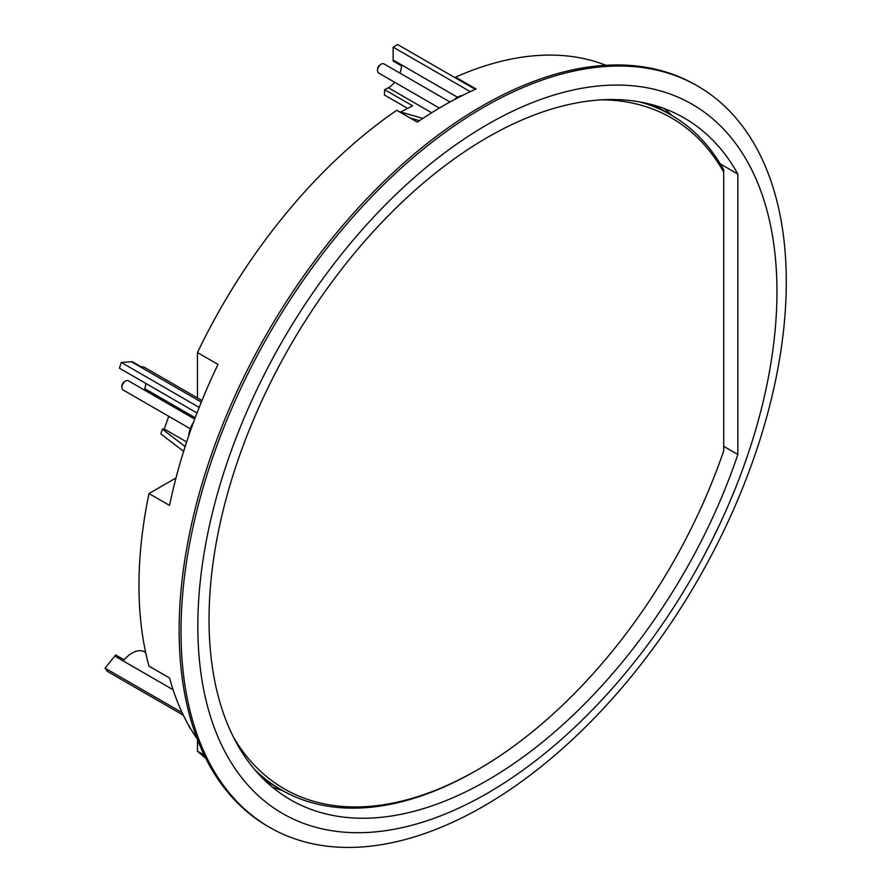 <?xml version="1.0" encoding="UTF-8"?>
<svg xmlns="http://www.w3.org/2000/svg" width="891" height="891" viewBox="0 0 891 891"><rect width="100%" height="100%" fill="white"/><g stroke="black" fill="none" stroke-linecap="round" stroke-linejoin="round"><path stroke-width="1.34" d="M723.704 446.324L737.859 454.488A393.644 227.272 -60 0 1 487.388 780.304A393.644 227.272 -60 0 1 290.566 799.795A393.644 227.272 -60 0 1 230.223 484.359A393.644 227.272 -60 0 1 487.388 137.47A393.644 227.272 -60 0 1 684.21 117.98A393.644 227.272 -60 0 1 737.859 174.068L720.329 163.944M664.129 108.535A393.644 227.272 -60 0 1 671.803 115.384M282.124 790.339A393.644 227.272 -60 0 1 272.356 787.121M605.858 65.277A401.574 231.849 120 0 0 455.546 77.138L476.095 89A401.574 231.849 120 0 0 443.484 105.65A401.574 231.849 120 0 0 417.333 122.145L396.785 110.284A401.574 231.849 -60 0 0 197.457 352.569L218.005 364.43A401.574 231.849 120 0 0 169.535 505.42L148.986 493.547L175.995 477.966M197.267 739.018A401.574 231.849 120 0 1 169.535 677.984L148.986 666.123A401.574 231.849 -60 0 1 148.986 493.547M204.139 755.011L197.457 751.146L197.457 739.508M205.754 758.286A401.574 231.849 -60 0 1 197.457 751.146M487.388 793.246A409.504 236.427 -60 0 1 197.824 626.061A409.504 236.427 -60 0 1 487.388 124.528A409.504 236.427 -60 0 1 776.952 291.713A409.504 236.427 -60 0 1 487.388 793.246M483.657 107.276A427.992 247.108 120 0 0 204.05 484.426A427.992 247.108 120 0 0 269.661 827.383A427.992 247.108 120 0 0 483.657 806.188A427.992 247.108 120 0 0 763.253 429.028A427.992 247.108 120 0 0 697.653 86.071A427.992 247.108 120 0 0 483.657 107.276M145.679 652.535L144.509 651.856A24.981 14.423 120 0 0 132.024 653.092A24.981 14.423 120 0 0 124.116 659.819L115.707 654.963A24.981 14.423 -60 0 0 114.783 656.077L173.077 689.734M697.653 86.071L695.782 85.001A427.992 247.108 120 0 0 481.786 106.196A427.992 247.108 120 0 0 202.179 483.345A427.992 247.108 120 0 0 267.79 826.302L269.661 827.383M462.295 95.515A18.622 10.759 120 0 0 457.495 97.242A18.622 10.759 120 0 0 453.998 99.814M737.859 454.488L737.859 174.068M197.457 397.954L197.457 352.569M394.668 82.273A18.622 10.759 -60 0 1 388.376 87.752L384.645 89.668L384.4 94.981L407.666 108.412M410.116 117.98L419.472 120.686M201.967 400.56L145.222 367.794A24.981 14.423 120 0 0 140.867 366.624L132.458 361.768A24.981 14.423 -60 0 0 131.512 361.791L201.333 402.108M384.645 89.668L412.667 105.84L400.66 112.01M470.27 91.65L393.165 47.134L393.165 60.076A18.622 10.759 120 0 1 393.12 61.022L401.518 65.878A18.622 10.759 -60 0 1 399.948 73.118M422.857 118.436L398.867 111.486M199.194 407.432L121.265 362.437L131.512 361.791M145.834 383.442A18.622 10.759 -60 0 1 144.765 388.665L144.297 390.002M182.143 712.644L105.071 668.15L114.783 656.077M183.379 715.25L107.31 671.335L105.071 668.15M188.547 725.118A18.622 10.759 120 0 0 190.496 728.504M475.259 89.367L455.546 77.985L455.546 77.138M197.022 413.001L119.45 368.206L121.265 362.437M193.47 422.445A18.622 10.759 120 0 0 188.714 435.844M186.665 441.936L164.245 428.994L168.733 416.309M144.765 388.665L195.207 417.779M185.15 446.569L162.374 429.117L164.245 428.994M162.374 429.117L160.848 433.928L183.624 451.381M393.165 47.134L397.631 44.55L455.546 77.985M457.495 97.242L393.165 60.076L457.517 97.23M388.376 87.752L431.678 112.756M449.966 101.997L383.921 63.874A5.279 3.052 120 0 0 381.281 64.13L379.967 64.887A3.43 1.982 120 0 0 377.539 69.086L377.539 70.601A5.279 3.052 120 0 0 378.642 73.017L439.352 108.078M381.281 64.13A5.279 3.052 120 0 0 377.539 70.601M194.706 419.104L128.282 380.747A5.279 3.052 120 0 0 125.631 381.014L124.328 381.771A3.43 1.982 120 0 0 121.9 385.97L121.9 387.485A5.279 3.052 120 0 0 122.991 389.902L190.284 428.749M125.631 381.014A5.279 3.052 120 0 0 121.9 387.485M723.704 449.309L723.704 450.801A387.307 223.619 -60 0 1 477.866 769.624L476.184 770.592A389.69 224.989 -60 0 1 281.333 789.894L275.542 786.553A389.69 224.989 -60 0 1 261.754 777.364A389.69 224.989 120 0 0 275.542 786.553L267.144 781.697A389.69 224.989 120 0 1 264.582 780.182A389.69 224.989 120 0 0 267.144 781.697L264.694 780.282M639.838 101.953A389.69 224.989 -60 0 1 671.023 114.939L665.232 111.598A389.69 224.989 120 0 0 650.374 104.236A389.69 224.989 -60 0 1 665.232 111.598L656.823 106.742A389.69 224.989 120 0 0 654.239 105.283A389.69 224.989 120 0 1 656.823 106.742L654.373 105.327M281.333 789.894A389.69 224.989 -60 0 1 254.492 769.378M671.023 114.939A389.69 224.989 -60 0 1 723.704 169.702L723.704 450.801M477.866 769.624A387.307 223.619 -60 0 1 233.598 737.425M601.715 99.825A387.307 223.619 -60 0 1 723.704 172.097"/></g></svg>
